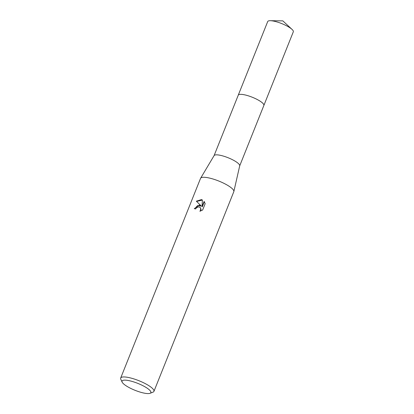 <?xml version="1.0" encoding="UTF-8"?>
<svg xmlns="http://www.w3.org/2000/svg" width="414" height="414" viewBox="0 0 414 414"><rect width="100%" height="100%" fill="white"/><g stroke="black" fill="none" stroke-linecap="round" stroke-linejoin="round"><path stroke-width="0.62" d="M238.216 95.282A13.802 3.317 21.8 0 1 238.247 95.189A13.797 3.312 21.8 0 1 245.538 95.049A13.797 3.312 21.8 0 1 258.445 100.172A13.797 3.312 21.8 0 1 263.863 105.446A13.802 3.317 21.8 0 1 263.832 105.529M238.226 95.256A13.797 3.312 21.8 0 1 245.538 95.044A13.797 3.312 21.8 0 1 258.559 100.229A13.797 3.312 21.8 0 1 263.842 105.503M122.14 382.127L120.8 379.245A17.916 4.306 21.8 0 1 120.681 378.049L200.542 178.377A17.916 4.306 21.8 0 1 200.614 178.232L214.11 155.576A13.797 3.312 21.8 0 1 221.34 155.54A13.797 3.312 21.8 0 1 239.706 165.812L233.858 191.527A17.916 4.306 21.8 0 1 233.812 191.682L153.946 391.354A17.916 4.306 21.8 0 1 153.03 392.141L150.075 393.3A15.525 3.731 21.8 0 1 142.664 392.788A15.525 3.731 21.8 0 1 122.14 382.127A15.525 3.731 21.8 0 1 130.234 380.927A15.525 3.731 21.8 0 1 146.178 387.53A15.525 3.731 21.8 0 1 150.075 393.3M200.614 178.232A17.916 4.306 21.8 0 1 210.007 178.186A17.916 4.306 21.8 0 1 233.858 191.527M204.112 201.421L205.184 203.657L202.637 210.022L199.884 211.233L200.624 210.167L200.588 208.118L200.091 207.419L198.56 206.809L196.422 207.812L195.713 208.935A17.916 4.306 -158.2 0 0 194.264 208.682L199.243 205.096L201.121 205.867L196.334 201.188L201.437 199.6L202.384 199.967L202.048 206.581L204.118 201.416M120.681 378.049A17.916 4.306 21.8 0 1 130.141 377.858A17.916 4.306 21.8 0 1 146.908 384.508A17.916 4.306 21.8 0 1 153.946 391.354M202.374 200.076L196.583 201.427L201.121 205.867M201.364 206.094L197.561 205.634L194.585 208.734M200.205 207.533L201.064 209.349L200.485 211.073M204.33 201.721L202.296 206.814L202.048 206.581M263.873 105.441A13.802 3.317 21.8 0 0 262.688 103.133A13.802 3.317 21.8 0 0 248.835 95.986A13.802 3.317 21.8 0 0 238.247 95.189L267.708 21.554A13.797 3.312 21.8 0 1 270.311 20.7A13.797 3.312 21.8 0 1 292.02 29.384A13.797 3.312 21.8 0 1 292.134 29.492A13.797 3.312 21.8 0 1 293.319 31.795L239.696 165.874M238.252 95.199L214.079 155.628M292.02 29.384L282.834 20.876L270.311 20.7"/></g></svg>
